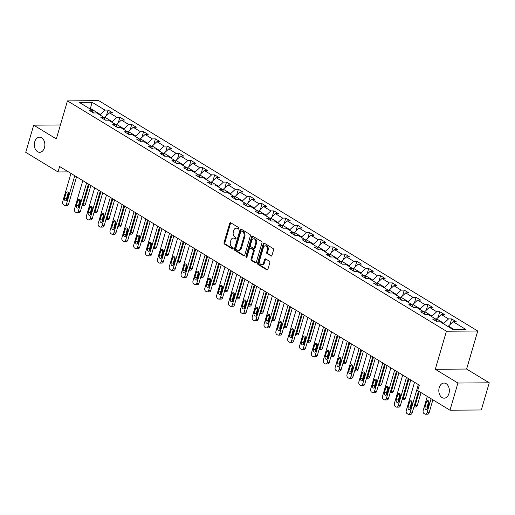 <?xml version="1.0" encoding="UTF-8"?>
<svg xmlns="http://www.w3.org/2000/svg" width="515" height="515" viewBox="0 0 515 515"><rect width="100%" height="100%" fill="white"/><g stroke="black" fill="none" stroke-linecap="round" stroke-linejoin="round"><path stroke-width="0.77" d="M238.947 228.641A0.811 0.567 -90.4 0 0 238.645 227.572L230.72 222.763A1.159 0.811 -90.4 0 0 230.405 222.667A1.159 0.811 -90.4 0 0 229.664 223.375L224.051 242.578A1.159 0.811 -90.4 0 0 224.482 244.097L232.4 248.912A0.811 0.567 -90.4 0 0 232.838 247.419L231.814 246.794A3.708 2.588 -90.4 0 1 230.43 241.928L230.894 240.331A3.708 2.588 -90.4 0 1 233.256 238.072A3.708 2.588 -90.4 0 1 234.28 238.368L235.304 238.992A0.811 0.567 -90.4 0 0 235.741 237.499L234.718 236.874A3.708 2.588 -90.4 0 1 233.327 232.007L233.797 230.411A3.708 2.588 -90.4 0 1 236.153 228.151A3.708 2.588 -90.4 0 1 237.183 228.448L238.207 229.066A0.811 0.567 -90.4 0 0 238.947 228.641M439.224 387.66A7.558 5.266 -90.4 0 0 444.136 398.172A7.558 5.266 -90.4 0 0 448.945 393.569A7.558 5.266 -90.4 0 0 444.027 383.057A7.558 5.266 -90.4 0 0 439.224 387.66M34.737 141.799A7.558 5.266 -90.4 0 0 39.649 152.311A7.558 5.266 -90.4 0 0 44.457 147.708A7.558 5.266 -90.4 0 0 39.539 137.196A7.558 5.266 -90.4 0 0 34.737 141.799M270.903 256.039A1.159 0.811 -90.4 0 0 271.225 256.135A1.159 0.811 -90.4 0 0 271.959 255.427L273.536 250.039A1.159 0.811 -90.4 0 0 273.098 248.52L264.304 243.17A1.159 0.811 -90.4 0 0 263.983 243.08A1.159 0.811 -90.4 0 0 263.249 243.788L257.629 262.991A1.159 0.811 -90.4 0 0 258.067 264.51L266.86 269.86A1.159 0.811 -90.4 0 0 267.182 269.95A1.159 0.811 -90.4 0 0 267.916 269.242L269.821 262.734A1.159 0.811 -90.4 0 0 269.39 261.214L265.624 258.929A1.159 0.811 -90.4 0 0 265.302 258.833A1.159 0.811 -90.4 0 0 264.568 259.541L263.622 262.766A3.103 2.163 -90.4 0 1 261.652 264.659A3.103 2.163 -90.4 0 1 259.637 260.345L263.332 247.702A3.103 2.163 -90.4 0 1 265.302 245.816A3.103 2.163 -90.4 0 1 267.317 250.129L266.706 252.234A1.159 0.811 -90.4 0 0 267.137 253.753L271.54 256.039M435.297 369.274L457.925 383.031L449.981 410.204L481.306 409.979L489.25 382.806L466.616 369.049L477.74 331.01L446.421 331.235L435.297 369.274L466.616 369.049M60.41 124.971L33.694 125.164L56.328 138.921L67.452 100.882L446.421 331.235M33.694 125.164L25.75 152.337L58.028 171.952L68.431 171.881M449.981 410.204L417.704 390.582L419.294 385.149L59.618 166.519L58.028 171.952M250.348 235.947A1.159 0.811 -90.4 0 0 249.917 234.428L241.123 229.078A1.159 0.811 -90.4 0 0 240.801 228.988A1.159 0.811 -90.4 0 0 240.061 229.696L234.447 248.9A1.159 0.811 -90.4 0 0 234.879 250.419L243.679 255.762A1.159 0.811 -90.4 0 0 244.001 255.858A1.159 0.811 -90.4 0 0 244.734 255.15L250.348 235.947M252.711 236.128L261.511 241.477A1.159 0.811 -90.4 0 1 261.942 242.996L256.328 262.199A1.159 0.811 -90.4 0 1 255.588 262.901A1.159 0.811 -90.4 0 1 255.273 262.811L251.507 260.526A1.159 0.811 -90.4 0 1 251.069 259L253.348 251.217A1.159 0.811 -90.4 0 0 252.917 249.698L250.419 248.179A1.159 0.811 -90.4 0 0 250.097 248.082A1.159 0.811 -90.4 0 0 249.363 248.79L246.988 256.901A0.811 0.567 -90.4 0 1 245.945 256.264L251.655 236.739A1.159 0.811 -90.4 0 1 252.395 236.037A1.159 0.811 -90.4 0 1 252.711 236.128M477.74 331.01L98.771 100.657L67.452 100.882M451.629 318.914L448.539 318.933L441.252 314.504L444.342 314.478L439.784 311.71L436.694 311.736L429.401 307.301L432.491 307.281L427.933 304.507L424.843 304.532L417.556 300.097L420.646 300.078L416.088 297.31L412.998 297.329L405.711 292.9L408.801 292.874L404.243 290.106L401.153 290.132L393.859 285.696L396.949 285.677L392.391 282.902L389.301 282.928L382.014 278.493L385.104 278.473L380.546 275.705L377.456 275.725L370.163 271.296L373.253 271.27L368.701 268.502L365.611 268.521L358.318 264.092L361.408 264.073L356.85 261.298L353.76 261.324L346.473 256.888L349.563 256.869L345.005 254.101L341.915 254.12L334.621 249.691L337.711 249.666L333.154 246.897L330.064 246.917L322.776 242.488L325.866 242.468L321.309 239.694L318.219 239.72L310.925 235.284L314.015 235.265L309.464 232.497L306.374 232.516L299.08 228.087L302.17 228.061L297.612 225.293L294.522 225.313L287.235 220.884L290.325 220.864L285.767 218.09L282.677 218.115L275.383 213.68L278.473 213.661L273.916 210.893L270.826 210.912L263.538 206.483L266.628 206.457L262.071 203.689L258.981 203.708L251.687 199.279L254.777 199.26L250.226 196.485L247.136 196.511L239.842 192.076L242.932 192.056L238.374 189.288L235.284 189.308L227.997 184.879L231.087 184.853L226.529 182.085L223.439 182.104L216.145 177.675L219.236 177.656L214.678 174.881L211.588 174.907L204.301 170.471L207.391 170.452L202.833 167.684L199.743 167.703L192.456 163.274L195.546 163.249L190.988 160.48L187.898 160.5L180.604 156.071L183.694 156.051L179.136 153.277L176.046 153.303L168.759 148.867L171.849 148.848L167.291 146.08L164.201 146.099L156.908 141.67L159.998 141.644L155.44 138.876L152.356 138.895L145.063 134.466L148.153 134.447L143.595 131.673L140.505 131.698L133.218 127.263L136.308 127.244L131.75 124.476L128.66 124.495L121.366 120.066L124.456 120.04L119.898 117.272L116.808 117.291L109.521 112.862L112.611 112.837L108.053 110.068L104.963 110.094L92.05 102.247L79.188 102.337L92.095 110.184L89.005 110.21L93.563 112.978L96.653 112.952L103.94 117.388L100.856 117.407L105.408 120.175L108.498 120.156L115.791 124.585L112.701 124.611L117.259 127.379L120.349 127.36L127.636 131.788L124.546 131.814L129.104 134.582L132.194 134.557L139.488 138.992L136.398 139.011L140.956 141.78L144.046 141.76L151.333 146.189L148.243 146.215L152.801 148.983L155.891 148.964L163.178 153.393L160.088 153.418L164.645 156.187L167.736 156.161L175.029 160.596L171.939 160.616L176.497 163.384L179.587 163.364L186.874 167.793L183.784 167.819L188.342 170.587L191.432 170.568L198.726 174.997L195.636 175.023L200.187 177.791L203.277 177.765L210.571 182.201L207.481 182.22L212.038 184.994L215.128 184.969L222.416 189.398L219.326 189.423L223.883 192.192L226.973 192.172L234.267 196.601L231.177 196.627L235.735 199.395L238.825 199.369L246.112 203.805L243.022 203.824L247.58 206.599L250.67 206.573L257.964 211.002L254.874 211.028L259.425 213.796L262.515 213.776L269.809 218.206L266.719 218.231L271.276 220.999L274.366 220.974L281.654 225.409L278.564 225.428L283.121 228.203L286.211 228.177L293.505 232.613L290.415 232.632L294.973 235.4L298.063 235.381L305.35 239.81L302.26 239.836L306.818 242.604L309.908 242.578L317.201 247.013L314.111 247.033L318.663 249.807L321.753 249.781L329.046 254.217L325.956 254.236L330.514 257.004L333.604 256.985L340.891 261.414L337.801 261.44L342.359 264.208L345.449 264.182L352.743 268.618L349.653 268.637L354.211 271.411L357.301 271.386L364.588 275.821L361.498 275.84L366.056 278.609L369.146 278.589L376.433 283.018L373.343 283.044L377.901 285.812L380.991 285.786L388.284 290.222L385.194 290.241L389.752 293.016L392.842 292.99L400.129 297.425L397.039 297.445L401.597 300.213L404.687 300.194L411.981 304.623L408.891 304.648L413.442 307.416L416.532 307.391L423.826 311.826L420.736 311.845L425.293 314.62L428.383 314.594L435.671 319.03L432.581 319.049L437.138 321.817L440.228 321.798L453.142 329.645L466.011 329.555L453.097 321.701L456.187 321.682L451.629 318.914L449.949 324.656M436.218 320.143L436.591 318.875L443.885 323.304L443.705 323.909M443.885 323.304L448.539 318.933M436.591 318.875L441.252 314.504M435.671 319.03L436.997 321.733M424.373 312.946L424.746 311.672L432.034 316.107L431.86 316.706M432.034 316.107L436.694 311.736M424.746 311.672L429.401 307.301M423.826 311.826L425.152 314.53M412.528 305.743L412.895 304.474L420.189 308.903L420.015 309.509M420.189 308.903L424.843 304.532M412.895 304.474L417.556 300.097M411.981 304.623L413.3 307.326M400.676 298.539L401.05 297.271L408.344 301.7L408.163 302.305M408.344 301.7L412.998 297.329M401.05 297.271L405.711 292.9M400.129 297.425L401.455 300.129M388.831 291.342L389.205 290.067L396.492 294.503L396.318 295.101M396.492 294.503L401.153 290.132M389.205 290.067L393.859 285.696M388.284 290.222L389.604 292.926M376.986 284.138L377.353 282.87L384.647 287.299L384.467 287.904M384.647 287.299L389.301 282.928M377.353 282.87L382.014 278.493M376.433 283.018L377.759 285.722M365.135 276.935L365.508 275.667L372.796 280.096L372.622 280.701M372.796 280.096L377.456 275.725M365.508 275.667L370.163 271.296M364.588 275.821L365.914 278.525M353.29 269.738L353.657 268.463L360.951 272.899L360.777 273.497M360.951 272.899L365.611 268.521M353.657 268.463L358.318 264.092M352.743 268.618L354.062 271.321M341.439 262.534L341.812 261.266L349.106 265.695L348.925 266.3M349.106 265.695L353.76 261.324M341.812 261.266L346.473 256.888M340.891 261.414L342.218 264.118M329.594 255.331L329.967 254.062L337.254 258.491L337.08 259.097M337.254 258.491L341.915 254.12M329.967 254.062L334.621 249.691M329.046 254.217L330.366 256.921M317.749 248.133L318.116 246.859L325.409 251.294L325.229 251.893M325.409 251.294L330.064 246.917M318.116 246.859L322.776 242.488M317.201 247.013L318.521 249.717M305.897 240.93L306.271 239.662L313.558 244.091L313.384 244.696M313.558 244.091L318.219 239.72M306.271 239.662L310.925 235.284M305.35 239.81L306.676 242.514M294.052 233.726L294.426 232.458L301.713 236.887L301.539 237.492M301.713 236.887L306.374 232.516M294.426 232.458L299.08 228.087M293.505 232.613L294.825 235.316M282.201 226.529L282.574 225.255L289.868 229.69L289.688 230.289M289.868 229.69L294.522 225.313M282.574 225.255L287.235 220.884M281.654 225.409L282.98 228.113M270.356 219.326L270.729 218.051L278.016 222.486L277.843 223.092M278.016 222.486L282.677 218.115M270.729 218.051L275.383 213.68M269.809 218.206L271.128 220.909M258.511 212.122L258.878 210.854L266.171 215.283L265.991 215.888M266.171 215.283L270.826 210.912M258.878 210.854L263.538 206.483M257.964 211.002L259.283 213.712M246.659 204.925L247.033 203.65L254.326 208.086L254.146 208.684M254.326 208.086L258.981 203.708M247.033 203.65L251.687 199.279M246.112 203.805L247.438 206.509M234.814 197.721L235.188 196.447L242.475 200.882L242.301 201.487M242.475 200.882L247.136 196.511M235.188 196.447L239.842 192.076M234.267 196.601L235.587 199.305M222.963 190.518L223.336 189.25L230.63 193.679L230.45 194.284M230.63 193.679L235.284 189.308M223.336 189.25L227.997 184.879M222.416 189.398L223.742 192.108M211.118 183.321L211.491 182.046L218.778 186.482L218.605 187.08M218.778 186.482L223.439 182.104M211.491 182.046L216.145 177.675M210.571 182.201L211.897 184.904M199.273 176.117L199.64 174.843L206.933 179.278L206.76 179.883M206.933 179.278L211.588 174.907M199.64 174.843L204.301 170.471M198.726 174.997L200.045 177.701M187.421 168.914L187.795 167.645L195.088 172.074L194.908 172.68M195.088 172.074L199.743 167.703M187.795 167.645L192.456 163.274M186.874 167.793L188.2 170.504M175.576 161.716L175.95 160.442L183.237 164.877L183.063 165.476M183.237 164.877L187.898 160.5M175.95 160.442L180.604 156.071M175.029 160.596L176.349 163.3M163.725 154.513L164.098 153.238L171.392 157.674L171.212 158.279M171.392 157.674L176.046 153.303M164.098 153.238L168.759 148.867M163.178 153.393L164.504 156.096M151.88 147.309L152.253 146.041L159.541 150.47L159.367 151.075M159.541 150.47L164.201 146.099M152.253 146.041L156.908 141.67M151.333 146.189L152.659 148.899M140.035 140.112L140.402 138.838L147.696 143.267L147.522 143.872M147.696 143.267L152.356 138.895M140.402 138.838L145.063 134.466M139.488 138.992L140.807 141.696M128.184 132.909L128.557 131.634L135.851 136.069L135.67 136.675M135.851 136.069L140.505 131.698M128.557 131.634L133.218 127.263M127.636 131.788L128.962 134.492M116.339 125.705L116.712 124.437L123.999 128.866L123.825 129.471M123.999 128.866L128.66 124.495M116.712 124.437L121.366 120.066M115.791 124.585L117.111 127.295M104.493 118.508L104.86 117.233L112.154 121.662L111.974 122.267M112.154 121.662L116.808 117.291M104.86 117.233L109.521 112.862M103.94 117.388L105.266 120.092M90.254 109.064L90.434 108.465L100.303 114.465L100.129 115.07M100.303 114.465L104.963 110.094M89.275 108.472L90.434 108.465L92.05 102.247M92.095 110.184L93.421 112.888M457.925 383.031L489.25 382.806M454.294 329.639L448.443 326.079L448.262 326.677M448.443 326.079L453.097 321.701M106.373 115.817L108.053 110.068M118.218 123.014L119.898 117.272M130.07 130.218L131.75 124.476M141.915 137.421L143.595 131.673M153.76 144.625L155.44 138.876M165.611 151.822L167.291 146.08M177.456 159.026L179.136 153.277M189.308 166.229L190.988 160.48M201.153 173.426L202.833 167.684M212.998 180.63L214.678 174.881M224.849 187.833L226.529 182.085M236.694 195.03L238.374 189.288M248.545 202.234L250.226 196.485M260.39 209.438L262.071 203.689M272.235 216.635L273.916 210.893M284.087 223.838L285.767 218.09M295.932 231.042L297.612 225.293M307.783 238.239L309.464 232.497M319.628 245.443L321.309 239.694M331.473 252.646L333.154 246.897M343.325 259.843L345.005 254.101M355.17 267.047L356.85 261.298M367.021 274.25L368.701 268.502M378.866 281.447L380.546 275.705M390.711 288.651L392.391 282.902M402.563 295.855L404.243 290.106M414.408 303.052L416.088 297.31M426.253 310.255L427.933 304.507M438.104 317.459L439.784 311.71M238.812 228.918L238.027 228.441A3.708 2.588 -90.4 0 0 237.003 228.145L236.153 228.151M233.256 238.072L234.1 238.065A3.708 2.588 -90.4 0 1 235.123 238.361L235.909 238.838M230.836 222.828A1.159 0.811 -90.4 0 0 230.514 223.368L224.894 242.571A1.159 0.811 -90.4 0 0 225.332 244.091L233.012 248.758M241.232 229.149A1.159 0.811 -90.4 0 0 240.911 229.69L235.297 248.893A1.159 0.811 -90.4 0 0 235.728 250.412L244.413 255.691M241.503 231.074A0.811 0.567 -90.4 0 0 240.763 231.505L235.838 248.359A0.811 0.567 -90.4 0 0 236.14 249.421L237.222 250.078A3.708 2.588 -90.4 0 0 238.245 250.374A3.708 2.588 -90.4 0 0 240.602 248.114L243.975 236.591A3.708 2.588 -90.4 0 0 242.584 231.731L241.503 231.074L242.353 231.068A0.811 0.567 -90.4 0 0 241.902 231.068M238.245 250.374L239.089 250.367A3.708 2.588 -90.4 0 0 241.451 248.108L240.602 248.114M242.353 231.068L243.434 231.724A3.708 2.588 -90.4 0 1 244.818 236.591L241.451 248.108M256.007 262.734L252.35 260.519L251.507 260.526M250.097 248.082L250.947 248.076A1.159 0.811 -90.4 0 1 251.262 248.172L253.76 249.691A1.159 0.811 -90.4 0 1 254.198 251.211L251.919 258.994A1.159 0.811 -90.4 0 0 252.35 260.519M252.826 236.198A1.159 0.811 -90.4 0 0 252.505 236.733L246.794 256.258A0.811 0.567 -90.4 0 0 246.897 257.114M255.71 243.132A3.103 2.163 -90.4 0 0 253.695 238.818A3.103 2.163 -90.4 0 0 251.726 240.711L250.419 245.166A1.159 0.811 -90.4 0 0 250.857 246.685L253.354 248.204A1.159 0.811 -90.4 0 0 253.67 248.294A1.159 0.811 -90.4 0 0 254.41 247.586L255.71 243.132L256.56 243.125A3.103 2.163 -90.4 0 0 254.545 238.812L253.695 238.818M254.198 248.198A1.159 0.811 -90.4 0 0 254.519 248.288A1.159 0.811 -90.4 0 0 255.253 247.58L254.41 247.586M256.56 243.125L255.253 247.58M265.302 245.816L266.152 245.81A3.103 2.163 -90.4 0 1 268.167 250.123L267.549 252.228A1.159 0.811 -90.4 0 0 267.987 253.747L271.637 255.968M261.652 264.659L262.495 264.652A3.103 2.163 -90.4 0 0 264.472 262.759L263.622 262.766M265.74 258.994A1.159 0.811 -90.4 0 0 265.412 259.534L264.472 262.759M264.42 243.241A1.159 0.811 -90.4 0 0 264.092 243.782L258.478 262.985A1.159 0.811 -90.4 0 0 258.91 264.504L267.594 269.783M79.716 203.76A2.363 1.648 -90.4 0 1 79.613 201.635L80.115 199.917M89.108 184.447L83.411 203.94L85.529 203.927A2.363 1.648 89.6 0 1 84.022 205.369L82.162 205.382M90.904 185.542L85.529 203.927M83.752 199.923A1.886 1.32 -90.4 0 0 83.868 199.614L85.393 194.4A1.886 1.32 -90.4 0 0 85.471 194.058M82.168 205.35A2.363 1.648 -90.4 0 0 83.411 203.94M74.765 175.731L66.48 204.062A2.363 1.648 -90.4 0 1 64.98 205.504A2.363 1.648 -90.4 0 1 64.324 205.318L63.564 204.854A2.363 1.648 -90.4 0 1 62.682 201.758L70.967 173.42M64.98 205.504L67.092 205.485A2.363 1.648 89.6 0 0 68.598 204.049L76.561 176.819M66.937 199.736A1.886 1.32 89.6 0 1 65.74 200.889A1.886 1.32 89.6 0 1 64.51 198.262L66.036 193.041A1.886 1.32 89.6 0 1 67.24 191.889A1.886 1.32 89.6 0 1 68.463 194.522L66.937 199.736M66.789 200.116A1.886 1.32 89.6 0 1 66.628 198.243L68.154 193.028A1.886 1.32 89.6 0 1 68.302 192.649M91.567 210.957A2.363 1.648 -90.4 0 1 91.458 208.839L91.96 207.12M100.959 191.651L95.256 211.144L97.374 211.131A2.363 1.648 89.6 0 1 95.874 212.566L94.007 212.579A2.363 1.648 -90.4 0 0 95.256 211.144M102.749 192.739L97.374 211.131M95.603 207.127A1.886 1.32 -90.4 0 0 95.719 206.818L97.245 201.597A1.886 1.32 -90.4 0 0 97.316 201.262M103.412 218.16A2.363 1.648 -90.4 0 1 103.309 216.036L103.811 214.317M112.804 198.854L107.107 218.347L109.219 218.328A2.363 1.648 89.6 0 1 107.719 219.77L105.852 219.783M114.6 199.942L109.219 218.328M107.448 214.33A1.886 1.32 -90.4 0 0 107.564 214.015L109.09 208.8A1.886 1.32 -90.4 0 0 109.167 208.466M105.865 219.751A2.363 1.648 -90.4 0 0 107.107 218.347M86.61 182.928L78.325 211.266A2.363 1.648 -90.4 0 1 76.825 212.701A2.363 1.648 -90.4 0 1 76.175 212.515L75.415 212.058A2.363 1.648 -90.4 0 1 74.527 208.961L82.818 180.623M76.825 212.701L78.943 212.689A2.363 1.648 89.6 0 0 80.443 211.253L88.406 184.022M78.789 206.94A1.886 1.32 89.6 0 1 77.585 208.086A1.886 1.32 89.6 0 1 76.355 205.459L77.881 200.245A1.886 1.32 89.6 0 1 79.085 199.093A1.886 1.32 89.6 0 1 80.314 201.719L78.789 206.94M78.641 207.32A1.886 1.32 89.6 0 1 78.473 205.446L79.999 200.226A1.886 1.32 89.6 0 1 80.147 199.852M98.462 190.132L90.177 218.469A2.363 1.648 -90.4 0 1 88.67 219.905A2.363 1.648 -90.4 0 1 88.02 219.718L87.26 219.255A2.363 1.648 -90.4 0 1 86.378 216.158L94.663 187.821M88.67 219.905L90.788 219.892A2.363 1.648 89.6 0 0 92.288 218.45L100.251 191.22M90.634 214.137A1.886 1.32 89.6 0 1 89.436 215.289A1.886 1.32 89.6 0 1 88.207 212.663L89.732 207.448A1.886 1.32 89.6 0 1 90.93 206.296A1.886 1.32 89.6 0 1 92.159 208.923L90.634 214.137M90.486 214.517A1.886 1.32 89.6 0 1 90.318 212.65L91.844 207.429A1.886 1.32 89.6 0 1 91.998 207.049M115.257 225.364A2.363 1.648 -90.4 0 1 115.154 223.24L115.656 221.521M124.656 206.052L118.952 225.544L121.07 225.531A2.363 1.648 89.6 0 1 119.57 226.973L117.703 226.986M126.445 207.146L121.07 225.531M119.3 221.527A1.886 1.32 -90.4 0 0 119.416 221.218L120.941 216.004A1.886 1.32 -90.4 0 0 121.012 215.663M117.71 226.954A2.363 1.648 -90.4 0 0 118.952 225.544M127.108 232.561A2.363 1.648 -90.4 0 1 127.005 230.443L127.508 228.724M136.501 213.255L130.797 232.748L132.915 232.735A2.363 1.648 89.6 0 1 131.415 234.171L129.548 234.183M138.297 214.343L132.915 232.735M131.145 228.731A1.886 1.32 -90.4 0 0 131.261 228.422L132.786 223.201A1.886 1.32 -90.4 0 0 132.857 222.866M129.561 234.158A2.363 1.648 -90.4 0 0 130.797 232.748M138.953 239.765A2.363 1.648 -90.4 0 1 138.85 237.64L139.353 235.922M148.346 220.459L142.649 239.951L144.767 239.932A2.363 1.648 89.6 0 1 143.26 241.374L141.4 241.387M150.142 221.547L144.767 239.932M142.99 235.934A1.886 1.32 -90.4 0 0 143.106 235.619L144.631 230.405A1.886 1.32 -90.4 0 0 144.709 230.07M141.406 241.355A2.363 1.648 -90.4 0 0 142.649 239.951M110.307 197.335L102.022 225.667A2.363 1.648 -90.4 0 1 100.522 227.109A2.363 1.648 -90.4 0 1 99.865 226.922L99.105 226.458A2.363 1.648 -90.4 0 1 98.223 223.362L106.508 195.024M100.522 227.109L102.633 227.089A2.363 1.648 89.6 0 0 104.139 225.654L112.103 198.423M102.485 221.341A1.886 1.32 89.6 0 1 101.281 222.493A1.886 1.32 89.6 0 1 100.052 219.866L101.577 214.646A1.886 1.32 89.6 0 1 102.781 213.493A1.886 1.32 89.6 0 1 104.011 216.126L102.485 221.341M102.331 221.72A1.886 1.32 89.6 0 1 102.17 219.847L103.695 214.633A1.886 1.32 89.6 0 1 103.843 214.253M122.158 204.532L113.867 232.87A2.363 1.648 -90.4 0 1 112.367 234.312A2.363 1.648 -90.4 0 1 111.716 234.119L110.957 233.662A2.363 1.648 -90.4 0 1 110.075 230.566L118.36 202.228M112.367 234.312L114.485 234.293A2.363 1.648 89.6 0 0 115.984 232.857L123.948 205.627M114.33 228.544A1.886 1.32 89.6 0 1 113.126 229.69A1.886 1.32 89.6 0 1 111.897 227.064L113.422 221.849A1.886 1.32 89.6 0 1 114.626 220.697A1.886 1.32 89.6 0 1 115.856 223.323L114.33 228.544M114.182 228.924A1.886 1.32 89.6 0 1 114.015 227.051L115.54 221.83A1.886 1.32 89.6 0 1 115.688 221.456M134.003 211.736L125.718 240.074A2.363 1.648 -90.4 0 1 124.212 241.509A2.363 1.648 -90.4 0 1 123.561 241.323L122.802 240.859A2.363 1.648 -90.4 0 1 121.92 237.763L130.205 209.431M124.212 241.509L126.33 241.496A2.363 1.648 89.6 0 0 127.836 240.054L135.799 212.824M126.175 235.741A1.886 1.32 89.6 0 1 124.978 236.894A1.886 1.32 89.6 0 1 123.748 234.267L125.274 229.053A1.886 1.32 89.6 0 1 126.471 227.9A1.886 1.32 89.6 0 1 127.701 230.527L126.175 235.741M126.027 236.121A1.886 1.32 89.6 0 1 125.866 234.254L127.392 229.033A1.886 1.32 89.6 0 1 127.54 228.654M145.848 218.939L137.563 247.271A2.363 1.648 -90.4 0 1 136.063 248.713A2.363 1.648 -90.4 0 1 135.413 248.526L134.653 248.063A2.363 1.648 -90.4 0 1 133.765 244.966L142.05 216.628M136.063 248.713L138.181 248.694A2.363 1.648 89.6 0 0 139.681 247.258L147.644 220.027M138.026 242.945A1.886 1.32 89.6 0 1 136.823 244.097A1.886 1.32 89.6 0 1 135.593 241.471L137.119 236.25A1.886 1.32 89.6 0 1 138.323 235.097A1.886 1.32 89.6 0 1 139.552 237.73L138.026 242.945M137.878 243.325A1.886 1.32 89.6 0 1 137.711 241.451L139.237 236.237A1.886 1.32 89.6 0 1 139.385 235.857M157.699 226.136L149.414 254.474A2.363 1.648 -90.4 0 1 147.908 255.916A2.363 1.648 -90.4 0 1 147.258 255.723L146.498 255.266A2.363 1.648 -90.4 0 1 145.616 252.17L153.901 223.832M147.908 255.916L150.026 255.897A2.363 1.648 89.6 0 0 151.526 254.462L159.489 227.231M149.871 250.148A1.886 1.32 89.6 0 1 148.668 251.301A1.886 1.32 89.6 0 1 147.445 248.668L148.97 243.453A1.886 1.32 89.6 0 1 150.168 242.301A1.886 1.32 89.6 0 1 151.397 244.928L149.871 250.148M149.723 250.528A1.886 1.32 89.6 0 1 149.556 248.655L151.082 243.441A1.886 1.32 89.6 0 1 151.23 243.061M169.544 233.34L161.259 261.678A2.363 1.648 -90.4 0 1 159.759 263.114A2.363 1.648 -90.4 0 1 159.103 262.927L158.343 262.463A2.363 1.648 -90.4 0 1 157.461 259.367L165.746 231.035M159.759 263.114L161.871 263.101A2.363 1.648 89.6 0 0 163.377 261.659L171.341 234.428M161.723 257.346A1.886 1.32 89.6 0 1 160.519 258.498A1.886 1.32 89.6 0 1 159.29 255.871L160.815 250.657A1.886 1.32 89.6 0 1 162.019 249.505A1.886 1.32 89.6 0 1 163.249 252.131L161.723 257.346M161.568 257.725A1.886 1.32 89.6 0 1 161.407 255.858L162.933 250.638A1.886 1.32 89.6 0 1 163.081 250.258M181.396 240.544L173.104 268.875A2.363 1.648 -90.4 0 1 171.604 270.317A2.363 1.648 -90.4 0 1 170.954 270.13L170.195 269.667A2.363 1.648 -90.4 0 1 169.306 266.57L177.598 238.233M171.604 270.317L173.722 270.304A2.363 1.648 89.6 0 0 175.222 268.862L183.186 241.632M173.568 264.549A1.886 1.32 89.6 0 1 172.364 265.701A1.886 1.32 89.6 0 1 171.135 263.075L172.66 257.854A1.886 1.32 89.6 0 1 173.864 256.702A1.886 1.32 89.6 0 1 175.094 259.335L173.568 264.549M173.42 264.929A1.886 1.32 89.6 0 1 173.252 263.056L174.778 257.841A1.886 1.32 89.6 0 1 174.926 257.461M193.241 247.741L184.956 276.079A2.363 1.648 -90.4 0 1 183.449 277.521A2.363 1.648 -90.4 0 1 182.799 277.328L182.04 276.87A2.363 1.648 -90.4 0 1 181.158 273.774L189.443 245.436M183.449 277.521L185.567 277.501A2.363 1.648 89.6 0 0 187.074 276.066L195.03 248.835M185.413 271.753A1.886 1.32 89.6 0 1 184.216 272.905A1.886 1.32 89.6 0 1 182.986 270.272L184.512 265.058A1.886 1.32 89.6 0 1 185.709 263.905A1.886 1.32 89.6 0 1 186.939 266.532L185.413 271.753M185.265 272.132A1.886 1.32 89.6 0 1 185.104 270.259L186.63 265.045A1.886 1.32 89.6 0 1 186.778 264.665M205.086 254.944L196.801 283.282A2.363 1.648 -90.4 0 1 195.301 284.718A2.363 1.648 -90.4 0 1 194.644 284.531L193.885 284.068A2.363 1.648 -90.4 0 1 193.003 280.971L201.288 252.64M195.301 284.718L197.419 284.705A2.363 1.648 89.6 0 0 198.919 283.263L206.882 256.032M197.264 278.95A1.886 1.32 89.6 0 1 196.061 280.102A1.886 1.32 89.6 0 1 194.831 277.476L196.357 272.261A1.886 1.32 89.6 0 1 197.56 271.109A1.886 1.32 89.6 0 1 198.79 273.735L197.264 278.95M197.116 279.33A1.886 1.32 89.6 0 1 196.949 277.463L198.475 272.242A1.886 1.32 89.6 0 1 198.623 271.862M216.937 262.148L208.652 290.479A2.363 1.648 -90.4 0 1 207.146 291.921A2.363 1.648 -90.4 0 1 206.496 291.735L205.736 291.271A2.363 1.648 -90.4 0 1 204.854 288.175L213.139 259.837M207.146 291.921L209.264 291.908A2.363 1.648 89.6 0 0 210.764 290.466L218.727 263.236M209.109 286.153A1.886 1.32 89.6 0 1 207.905 287.306A1.886 1.32 89.6 0 1 206.682 284.679L208.208 279.458A1.886 1.32 89.6 0 1 209.405 278.306A1.886 1.32 89.6 0 1 210.635 280.939L209.109 286.153M208.961 286.533A1.886 1.32 89.6 0 1 208.794 284.66L210.32 279.445A1.886 1.32 89.6 0 1 210.468 279.066M228.782 269.345L220.497 297.683A2.363 1.648 -90.4 0 1 218.997 299.125A2.363 1.648 -90.4 0 1 218.341 298.932L217.581 298.475A2.363 1.648 -90.4 0 1 216.699 295.378L224.984 267.04M218.997 299.125L221.109 299.106A2.363 1.648 89.6 0 0 222.615 297.67L230.578 270.439M220.954 293.357A1.886 1.32 89.6 0 1 219.757 294.509A1.886 1.32 89.6 0 1 218.527 291.876L220.053 286.662A1.886 1.32 89.6 0 1 221.257 285.51A1.886 1.32 89.6 0 1 222.48 288.136L220.954 293.357M220.806 293.737A1.886 1.32 89.6 0 1 220.645 291.863L222.171 286.649A1.886 1.32 89.6 0 1 222.319 286.269M240.627 276.549L232.342 304.886A2.363 1.648 -90.4 0 1 230.842 306.322A2.363 1.648 -90.4 0 1 230.192 306.135L229.433 305.672A2.363 1.648 -90.4 0 1 228.544 302.575L236.836 274.244M230.842 306.322L232.96 306.309A2.363 1.648 89.6 0 0 234.46 304.867L242.423 277.637M232.806 300.554A1.886 1.32 89.6 0 1 231.602 301.706A1.886 1.32 89.6 0 1 230.372 299.08L231.898 293.865A1.886 1.32 89.6 0 1 233.102 292.713A1.886 1.32 89.6 0 1 234.331 295.34L232.806 300.554M232.658 300.934A1.886 1.32 89.6 0 1 232.49 299.067L234.016 293.846A1.886 1.32 89.6 0 1 234.164 293.466M252.479 283.752L244.194 312.084A2.363 1.648 -90.4 0 1 242.687 313.526A2.363 1.648 -90.4 0 1 242.037 313.339L241.278 312.875A2.363 1.648 -90.4 0 1 240.396 309.779L248.681 281.441M242.687 313.526L244.805 313.513A2.363 1.648 89.6 0 0 246.305 312.071L254.268 284.84M244.651 307.758A1.886 1.32 89.6 0 1 243.453 308.91A1.886 1.32 89.6 0 1 242.224 306.283L243.75 301.063A1.886 1.32 89.6 0 1 244.947 299.917A1.886 1.32 89.6 0 1 246.176 302.543L244.651 307.758M244.503 308.137A1.886 1.32 89.6 0 1 244.342 306.264L245.861 301.05A1.886 1.32 89.6 0 1 246.016 300.67M264.324 290.949L256.039 319.287A2.363 1.648 -90.4 0 1 254.539 320.729A2.363 1.648 -90.4 0 1 253.882 320.536L253.123 320.079A2.363 1.648 -90.4 0 1 252.241 316.983L260.526 288.645M254.539 320.729L256.657 320.71A2.363 1.648 89.6 0 0 258.157 319.274L266.12 292.044M256.502 314.961A1.886 1.32 89.6 0 1 255.298 316.113A1.886 1.32 89.6 0 1 254.069 313.481L255.595 308.266A1.886 1.32 89.6 0 1 256.798 307.114A1.886 1.32 89.6 0 1 258.028 309.74L256.502 314.961M256.354 315.341A1.886 1.32 89.6 0 1 256.187 313.468L257.712 308.253A1.886 1.32 89.6 0 1 257.861 307.873M276.175 298.153L267.884 326.491A2.363 1.648 -90.4 0 1 266.384 327.926A2.363 1.648 -90.4 0 1 265.734 327.74L264.974 327.276A2.363 1.648 -90.4 0 1 264.092 324.18L272.377 295.848M266.384 327.926L268.502 327.913A2.363 1.648 89.6 0 0 270.002 326.471L277.965 299.241M268.347 322.158A1.886 1.32 89.6 0 1 267.143 323.311A1.886 1.32 89.6 0 1 265.92 320.684L267.446 315.47A1.886 1.32 89.6 0 1 268.643 314.317A1.886 1.32 89.6 0 1 269.873 316.944L268.347 322.158M268.199 322.538A1.886 1.32 89.6 0 1 268.032 320.671L269.557 315.45A1.886 1.32 89.6 0 1 269.706 315.071M288.02 305.356L279.735 333.694A2.363 1.648 -90.4 0 1 278.235 335.13A2.363 1.648 -90.4 0 1 277.579 334.943L276.819 334.48A2.363 1.648 -90.4 0 1 275.937 331.383L284.222 303.045M278.235 335.13L280.347 335.117A2.363 1.648 89.6 0 0 281.853 333.675L289.816 306.444M280.192 329.362A1.886 1.32 89.6 0 1 278.995 330.514A1.886 1.32 89.6 0 1 277.765 327.888L279.291 322.667A1.886 1.32 89.6 0 1 280.495 321.521A1.886 1.32 89.6 0 1 281.718 324.147L280.192 329.362M280.044 329.742A1.886 1.32 89.6 0 1 279.883 327.868L281.409 322.654A1.886 1.32 89.6 0 1 281.557 322.274M299.865 312.553L291.58 340.891A2.363 1.648 -90.4 0 1 290.08 342.333A2.363 1.648 -90.4 0 1 289.43 342.14L288.67 341.683A2.363 1.648 -90.4 0 1 287.782 338.587L296.074 310.249M290.08 342.333L292.198 342.314A2.363 1.648 89.6 0 0 293.698 340.879L301.661 313.648M292.044 336.565A1.886 1.32 89.6 0 1 290.84 337.718A1.886 1.32 89.6 0 1 289.61 335.085L291.136 329.87A1.886 1.32 89.6 0 1 292.34 328.718A1.886 1.32 89.6 0 1 293.569 331.345L292.044 336.565M291.896 336.945A1.886 1.32 89.6 0 1 291.728 335.072L293.254 329.858A1.886 1.32 89.6 0 1 293.402 329.478M311.717 319.757L303.432 348.095A2.363 1.648 -90.4 0 1 301.925 349.531A2.363 1.648 -90.4 0 1 301.275 349.344L300.515 348.88A2.363 1.648 -90.4 0 1 299.633 345.784L307.918 317.452M301.925 349.531L304.043 349.518A2.363 1.648 89.6 0 0 305.543 348.076L313.506 320.845M303.889 343.769A1.886 1.32 89.6 0 1 302.691 344.915A1.886 1.32 89.6 0 1 301.462 342.288L302.987 337.074A1.886 1.32 89.6 0 1 304.185 335.922A1.886 1.32 89.6 0 1 305.414 338.548L303.889 343.769M303.741 344.142A1.886 1.32 89.6 0 1 303.573 342.275L305.099 337.055A1.886 1.32 89.6 0 1 305.253 336.675M323.562 326.961L315.277 355.298A2.363 1.648 -90.4 0 1 313.777 356.734A2.363 1.648 -90.4 0 1 313.12 356.547L312.36 356.084A2.363 1.648 -90.4 0 1 311.478 352.987L319.764 324.65M313.777 356.734L315.888 356.721A2.363 1.648 89.6 0 0 317.395 355.279L325.358 328.049M315.74 350.966A1.886 1.32 89.6 0 1 314.536 352.118A1.886 1.32 89.6 0 1 313.307 349.492L314.832 344.271A1.886 1.32 89.6 0 1 316.036 343.125A1.886 1.32 89.6 0 1 317.266 345.752L315.74 350.966M315.586 351.346A1.886 1.32 89.6 0 1 315.425 349.473L316.95 344.258A1.886 1.32 89.6 0 1 317.098 343.878M150.805 246.968A2.363 1.648 -90.4 0 1 150.695 244.844L151.198 243.125M160.197 227.656L154.494 247.149L156.612 247.136A2.363 1.648 89.6 0 1 155.112 248.578L153.245 248.591M161.987 228.75L156.612 247.136M154.841 243.132A1.886 1.32 -90.4 0 0 154.957 242.823L156.483 237.608A1.886 1.32 -90.4 0 0 156.554 237.267M153.251 248.558A2.363 1.648 -90.4 0 0 154.494 247.149M162.65 254.165A2.363 1.648 -90.4 0 1 162.547 252.047L163.049 250.329M172.042 234.859L166.345 254.352L168.457 254.339A2.363 1.648 89.6 0 1 166.957 255.775L165.09 255.788M173.838 235.947L168.457 254.339M166.686 250.335A1.886 1.32 -90.4 0 0 166.802 250.026L168.328 244.805A1.886 1.32 -90.4 0 0 168.405 244.471M165.103 255.762A2.363 1.648 -90.4 0 0 166.345 254.352M174.495 261.369A2.363 1.648 -90.4 0 1 174.392 259.245L174.894 257.532M183.894 242.063L178.19 261.556L180.308 261.536A2.363 1.648 89.6 0 1 178.802 262.978L176.941 262.991M185.683 243.151L180.308 261.536M178.538 257.539A1.886 1.32 -90.4 0 0 178.654 257.23L180.179 252.009A1.886 1.32 -90.4 0 0 180.25 251.674M176.948 262.959A2.363 1.648 -90.4 0 0 178.19 261.556M186.346 268.572A2.363 1.648 -90.4 0 1 186.243 266.448L186.745 264.729M195.739 249.26L190.035 268.759L192.153 268.74A2.363 1.648 89.6 0 1 190.653 270.182L188.786 270.195M197.528 250.354L192.153 268.74M190.383 264.742A1.886 1.32 -90.4 0 0 190.499 264.427L192.024 259.212A1.886 1.32 -90.4 0 0 192.095 258.871M188.799 270.163A2.363 1.648 -90.4 0 0 190.035 268.759M198.191 275.77A2.363 1.648 -90.4 0 1 198.088 273.652L198.59 271.933M207.584 256.464L201.886 275.956L204.004 275.943A2.363 1.648 89.6 0 1 202.498 277.379L200.638 277.392M209.38 257.552L204.004 275.943M202.228 271.939A1.886 1.32 -90.4 0 0 202.344 271.63L203.869 266.409A1.886 1.32 -90.4 0 0 203.946 266.075M200.644 277.366A2.363 1.648 -90.4 0 0 201.886 275.956M210.043 282.973A2.363 1.648 -90.4 0 1 209.933 280.849L210.435 279.136M219.435 263.667L213.731 283.16L215.849 283.141A2.363 1.648 89.6 0 1 214.349 284.583L212.483 284.595M221.225 264.755L215.849 283.141M214.079 279.143A1.886 1.32 -90.4 0 0 214.195 278.834L215.721 273.613A1.886 1.32 -90.4 0 0 215.791 273.278M212.489 284.563A2.363 1.648 -90.4 0 0 213.731 283.16M221.888 290.177A2.363 1.648 -90.4 0 1 221.785 288.052L222.287 286.334M231.28 270.864L225.583 290.363L227.694 290.344A2.363 1.648 89.6 0 1 226.194 291.786L224.328 291.799M233.076 271.959L227.694 290.344M225.924 286.346A1.886 1.32 -90.4 0 0 226.04 286.031L227.566 280.817A1.886 1.32 -90.4 0 0 227.643 280.475M224.34 291.767A2.363 1.648 -90.4 0 0 225.583 290.363M233.733 297.374A2.363 1.648 -90.4 0 1 233.63 295.256L234.132 293.537M243.125 278.068L237.428 297.561L239.546 297.548A2.363 1.648 89.6 0 1 238.039 298.983L236.179 298.996M244.921 279.156L239.546 297.548M237.776 293.544A1.886 1.32 -90.4 0 0 237.891 293.235L239.417 288.014A1.886 1.32 -90.4 0 0 239.488 287.679M236.185 298.97A2.363 1.648 -90.4 0 0 237.428 297.561M245.584 304.577A2.363 1.648 -90.4 0 1 245.481 302.453L245.983 300.741M254.977 285.271L249.273 304.764L251.391 304.751A2.363 1.648 89.6 0 1 249.891 306.187L248.024 306.2M256.766 286.359L251.391 304.751M249.621 300.747A1.886 1.32 -90.4 0 0 249.736 300.438L251.262 295.217A1.886 1.32 -90.4 0 0 251.333 294.883M248.037 306.168A2.363 1.648 -90.4 0 0 249.273 304.764M257.429 311.781A2.363 1.648 -90.4 0 1 257.326 309.657L257.828 307.938M266.822 292.469L261.124 311.968L263.242 311.948A2.363 1.648 89.6 0 1 261.736 313.39L259.875 313.403M268.618 293.563L263.242 311.948M261.466 307.951A1.886 1.32 -90.4 0 0 261.581 307.635L263.107 302.421A1.886 1.32 -90.4 0 0 263.184 302.08M259.882 313.371A2.363 1.648 -90.4 0 0 261.124 311.968M269.281 318.978A2.363 1.648 -90.4 0 1 269.171 316.86L269.673 315.141M278.673 299.672L272.969 319.165L275.087 319.152A2.363 1.648 89.6 0 1 273.587 320.588L271.72 320.6A2.363 1.648 -90.4 0 0 272.969 319.165M280.463 300.76L275.087 319.152M273.317 315.148A1.886 1.32 -90.4 0 0 273.433 314.839L274.959 309.618A1.886 1.32 -90.4 0 0 275.029 309.283M281.126 326.182A2.363 1.648 -90.4 0 1 281.023 324.057L281.525 322.345M290.518 306.876L284.821 326.368L286.932 326.356A2.363 1.648 89.6 0 1 285.432 327.791L283.565 327.804M292.314 307.964L286.932 326.356M285.162 322.351A1.886 1.32 -90.4 0 0 285.278 322.042L286.803 316.822A1.886 1.32 -90.4 0 0 286.874 316.487M283.578 327.772A2.363 1.648 -90.4 0 0 284.821 326.368M292.971 333.385A2.363 1.648 -90.4 0 1 292.868 331.261L293.37 329.542M302.363 314.073L296.666 333.572L298.784 333.553A2.363 1.648 89.6 0 1 297.277 334.995L295.417 335.007M304.159 315.167L298.784 333.553M297.007 329.555A1.886 1.32 -90.4 0 0 297.123 329.24L298.649 324.025A1.886 1.32 -90.4 0 0 298.726 323.684M295.423 334.975A2.363 1.648 -90.4 0 0 296.666 333.572M304.822 340.582A2.363 1.648 -90.4 0 1 304.713 338.464L305.215 336.746M314.214 321.276L308.511 340.769L310.629 340.756A2.363 1.648 89.6 0 1 309.129 342.192L307.262 342.205M316.004 322.364L310.629 340.756M308.858 336.752A1.886 1.32 -90.4 0 0 308.974 336.443L310.5 331.229A1.886 1.32 -90.4 0 0 310.571 330.888M307.268 342.179A2.363 1.648 -90.4 0 0 308.511 340.769M316.667 347.786A2.363 1.648 -90.4 0 1 316.564 345.662L317.066 343.949M326.059 328.48L320.362 347.973L322.474 347.96A2.363 1.648 89.6 0 1 320.974 349.395L319.113 349.408M327.855 329.568L322.474 347.96M320.703 343.956A1.886 1.32 -90.4 0 0 320.819 343.647L322.345 338.426A1.886 1.32 -90.4 0 0 322.422 338.091M319.12 349.376A2.363 1.648 -90.4 0 0 320.362 347.973M328.519 354.99A2.363 1.648 -90.4 0 1 328.409 352.865L328.911 351.146M337.911 335.677L332.207 355.176L334.325 355.157A2.363 1.648 89.6 0 1 332.825 356.599L330.958 356.612M339.7 336.771L334.325 355.157M332.555 351.159A1.886 1.32 -90.4 0 0 332.671 350.844L334.196 345.629A1.886 1.32 -90.4 0 0 334.267 345.288M330.965 356.58A2.363 1.648 -90.4 0 0 332.207 355.176M340.364 362.187A2.363 1.648 -90.4 0 1 340.26 360.069L340.763 358.35M349.756 342.881L344.052 362.373L346.17 362.36A2.363 1.648 89.6 0 1 344.67 363.796L342.803 363.809M351.552 343.969L346.17 362.36M344.4 358.356A1.886 1.32 -90.4 0 0 344.516 358.047L346.041 352.833A1.886 1.32 -90.4 0 0 346.112 352.492M342.816 363.783A2.363 1.648 -90.4 0 0 344.052 362.373M352.209 369.39A2.363 1.648 -90.4 0 1 352.106 367.266L352.608 365.553M361.601 350.084L355.904 369.577L358.022 369.564A2.363 1.648 89.6 0 1 356.515 371L354.655 371.012M363.397 351.172L358.022 369.564M356.245 365.56A1.886 1.32 -90.4 0 0 356.361 365.251L357.886 360.03A1.886 1.32 -90.4 0 0 357.964 359.695M354.661 370.98A2.363 1.648 -90.4 0 0 355.904 369.577M335.413 334.158L327.122 362.496A2.363 1.648 -90.4 0 1 325.622 363.938A2.363 1.648 -90.4 0 1 324.971 363.745L324.212 363.287A2.363 1.648 -90.4 0 1 323.33 360.191L331.615 331.853M325.622 363.938L327.74 363.918A2.363 1.648 89.6 0 0 329.24 362.483L337.203 335.252M327.585 358.17A1.886 1.32 89.6 0 1 326.381 359.322A1.886 1.32 89.6 0 1 325.152 356.689L326.677 351.475A1.886 1.32 89.6 0 1 327.881 350.322A1.886 1.32 89.6 0 1 329.111 352.949L327.585 358.17M327.437 358.549A1.886 1.32 89.6 0 1 327.27 356.676L328.795 351.462A1.886 1.32 89.6 0 1 328.943 351.082M347.258 341.361L338.973 369.699A2.363 1.648 -90.4 0 1 337.473 371.135A2.363 1.648 -90.4 0 1 336.816 370.948L336.057 370.485A2.363 1.648 -90.4 0 1 335.175 367.388L343.46 339.057M337.473 371.135L339.585 371.122A2.363 1.648 89.6 0 0 341.091 369.686L349.054 342.449M339.43 365.373A1.886 1.32 89.6 0 1 338.233 366.519A1.886 1.32 89.6 0 1 337.003 363.893L338.529 358.678A1.886 1.32 89.6 0 1 339.726 357.526A1.886 1.32 89.6 0 1 340.956 360.152L339.43 365.373M339.282 365.747A1.886 1.32 89.6 0 1 339.121 363.88L340.647 358.659A1.886 1.32 89.6 0 1 340.795 358.279M364.06 376.594A2.363 1.648 -90.4 0 1 363.951 374.469L364.453 372.751M373.452 357.281L367.749 376.78L369.867 376.761A2.363 1.648 89.6 0 1 368.367 378.203L366.5 378.216M375.242 358.376L369.867 376.761M368.096 372.763A1.886 1.32 -90.4 0 0 368.212 372.448L369.738 367.234A1.886 1.32 -90.4 0 0 369.809 366.899M366.506 378.184A2.363 1.648 -90.4 0 0 367.749 376.78M359.103 348.565L350.818 376.903A2.363 1.648 -90.4 0 1 349.318 378.338A2.363 1.648 -90.4 0 1 348.668 378.152L347.908 377.688A2.363 1.648 -90.4 0 1 347.02 374.592L355.305 346.254M349.318 378.338L351.436 378.325A2.363 1.648 89.6 0 0 352.936 376.883L360.899 349.653M351.281 372.57A1.886 1.32 89.6 0 1 350.078 373.723A1.886 1.32 89.6 0 1 348.848 371.096L350.374 365.875A1.886 1.32 89.6 0 1 351.578 364.729A1.886 1.32 89.6 0 1 352.807 367.356L351.281 372.57M351.133 372.95A1.886 1.32 89.6 0 1 350.966 371.077L352.492 365.862A1.886 1.32 89.6 0 1 352.64 365.483M375.905 383.791A2.363 1.648 -90.4 0 1 375.802 381.673L376.304 379.954M385.297 364.485L379.6 383.978L381.712 383.965A2.363 1.648 89.6 0 1 380.212 385.4L378.345 385.413M387.093 365.573L381.712 383.965M379.941 379.961A1.886 1.32 -90.4 0 0 380.057 379.652L381.583 374.437A1.886 1.32 -90.4 0 0 381.66 374.096M378.358 385.387A2.363 1.648 -90.4 0 0 379.6 383.978M370.955 355.768L362.669 384.1A2.363 1.648 -90.4 0 1 361.163 385.542A2.363 1.648 -90.4 0 1 360.513 385.349L359.753 384.892A2.363 1.648 -90.4 0 1 358.871 381.795L367.156 353.457M361.163 385.542L363.281 385.523A2.363 1.648 89.6 0 0 364.781 384.087L372.744 356.856M363.127 379.774A1.886 1.32 89.6 0 1 361.929 380.926A1.886 1.32 89.6 0 1 360.7 378.293L362.225 373.079A1.886 1.32 89.6 0 1 363.423 371.927A1.886 1.32 89.6 0 1 364.652 374.553L363.127 379.774M362.978 380.154A1.886 1.32 89.6 0 1 362.811 378.28L364.337 373.066A1.886 1.32 89.6 0 1 364.491 372.686M387.75 390.994A2.363 1.648 -90.4 0 1 387.647 388.87L388.149 387.158M397.149 371.688L391.445 391.181L393.563 391.168A2.363 1.648 89.6 0 1 392.063 392.604L390.196 392.617M398.938 372.776L393.563 391.168M391.793 387.164A1.886 1.32 -90.4 0 0 391.909 386.855L393.434 381.634A1.886 1.32 -90.4 0 0 393.505 381.3M390.203 392.585A2.363 1.648 -90.4 0 0 391.445 391.181M382.8 362.966L374.514 391.303A2.363 1.648 -90.4 0 1 373.015 392.739A2.363 1.648 -90.4 0 1 372.358 392.552L371.598 392.089A2.363 1.648 -90.4 0 1 370.716 388.992L379.001 360.661M373.015 392.739L375.126 392.726A2.363 1.648 89.6 0 0 376.632 391.291L384.596 364.06M374.978 386.977A1.886 1.32 89.6 0 1 373.774 388.123A1.886 1.32 89.6 0 1 372.545 385.497L374.07 380.282A1.886 1.32 89.6 0 1 375.274 379.13A1.886 1.32 89.6 0 1 376.504 381.757L374.978 386.977M374.823 387.351A1.886 1.32 89.6 0 1 374.663 385.484L376.188 380.263A1.886 1.32 89.6 0 1 376.336 379.883M399.601 398.198A2.363 1.648 -90.4 0 1 399.498 396.074L400.001 394.355M408.994 378.885L403.29 398.385L405.408 398.365A2.363 1.648 89.6 0 1 403.908 399.807L402.041 399.82M410.79 379.98L405.408 398.365M403.638 394.368A1.886 1.32 -90.4 0 0 403.754 394.052L405.279 388.838A1.886 1.32 -90.4 0 0 405.35 388.503M402.054 399.788A2.363 1.648 -90.4 0 0 403.29 398.385M394.651 370.169L386.359 398.507A2.363 1.648 -90.4 0 1 384.86 399.943A2.363 1.648 -90.4 0 1 384.209 399.756L383.45 399.292A2.363 1.648 -90.4 0 1 382.568 396.196L390.853 367.858M384.86 399.943L386.977 399.93A2.363 1.648 89.6 0 0 388.477 398.488L396.441 371.257M386.823 394.175A1.886 1.32 89.6 0 1 385.619 395.327A1.886 1.32 89.6 0 1 384.39 392.7L385.915 387.48A1.886 1.32 89.6 0 1 387.119 386.334A1.886 1.32 89.6 0 1 388.349 388.96L386.823 394.175M386.675 394.554A1.886 1.32 89.6 0 1 386.507 392.681L388.033 387.467A1.886 1.32 89.6 0 1 388.181 387.087M411.446 405.395A2.363 1.648 -90.4 0 1 411.343 403.277L411.846 401.558M419.255 391.522L415.142 405.582L417.259 405.569A2.363 1.648 89.6 0 1 415.753 407.005L413.893 407.017M421.045 392.617L417.259 405.569M415.483 401.565A1.886 1.32 -90.4 0 0 415.599 401.256L417.124 396.041A1.886 1.32 -90.4 0 0 417.202 395.7M413.899 406.992A2.363 1.648 -90.4 0 0 415.142 405.582M406.496 377.373L398.211 405.704A2.363 1.648 -90.4 0 1 396.705 407.146A2.363 1.648 -90.4 0 1 396.054 406.953L395.295 406.496A2.363 1.648 -90.4 0 1 394.413 403.4L402.698 375.062M396.705 407.146L398.822 407.127A2.363 1.648 89.6 0 0 400.329 405.691L408.286 378.461M398.668 401.378A1.886 1.32 89.6 0 1 397.471 402.53A1.886 1.32 89.6 0 1 396.241 399.898L397.767 394.683A1.886 1.32 89.6 0 1 398.964 393.531A1.886 1.32 89.6 0 1 400.194 396.157L398.668 401.378M398.52 401.758A1.886 1.32 89.6 0 1 398.359 399.885L399.885 394.67A1.886 1.32 89.6 0 1 400.033 394.29M431.1 398.726L426.987 412.785A2.363 1.648 -90.4 0 1 425.487 414.221A2.363 1.648 -90.4 0 1 424.836 414.034L424.077 413.577A2.363 1.648 -90.4 0 1 423.188 410.474L427.302 396.415M432.89 399.814L429.104 412.773A2.363 1.648 89.6 0 1 427.605 414.208L425.487 414.221M428.808 401.372A1.886 1.32 -90.4 0 0 428.66 401.745L427.135 406.966A1.886 1.32 -90.4 0 0 427.302 408.833M427.45 408.459L428.976 403.239A1.886 1.32 -90.4 0 0 427.746 400.612A1.886 1.32 -90.4 0 0 426.542 401.764L425.017 406.979A1.886 1.32 -90.4 0 0 426.246 409.605A1.886 1.32 -90.4 0 0 427.45 408.459M418.341 384.57L410.056 412.908A2.363 1.648 -90.4 0 1 408.556 414.343A2.363 1.648 -90.4 0 1 407.899 414.157L407.146 413.693A2.363 1.648 -90.4 0 1 406.258 410.597L414.543 382.265M408.556 414.343L410.674 414.33A2.363 1.648 89.6 0 0 412.174 412.895L418.547 391.097M410.519 408.582A1.886 1.32 89.6 0 1 409.316 409.728A1.886 1.32 89.6 0 1 408.086 407.101L409.612 401.887A1.886 1.32 89.6 0 1 410.815 400.734A1.886 1.32 89.6 0 1 412.045 403.361L410.519 408.582M410.371 408.955A1.886 1.32 89.6 0 1 410.204 407.088L411.73 401.867A1.886 1.32 89.6 0 1 411.878 401.488M238.027 228.441L237.183 228.448M235.754 238.986L235.304 238.992M235.123 238.361L234.28 238.368M232.851 248.906L232.4 248.912M225.332 244.091L224.482 244.097M224.894 242.571L224.051 242.578M230.514 223.368L229.664 223.375M238.651 229.066L238.207 229.066M244.316 255.762L243.679 255.762M235.728 250.412L234.879 250.419M235.297 248.893L234.447 248.9M240.911 229.69L240.061 229.696M244.818 236.591L243.975 236.591M243.434 231.724L242.584 231.731M255.91 262.805L255.273 262.811M251.919 258.994L251.069 259M254.198 251.211L253.348 251.217M253.76 249.691L252.917 249.698M251.262 248.172L250.419 248.179M246.794 256.258L245.945 256.264M252.505 236.733L251.655 236.739M267.987 253.747L267.137 253.753M267.549 252.228L266.706 252.234M268.167 250.123L267.317 250.129M265.412 259.534L264.568 259.541M267.504 269.854L266.86 269.86M258.91 264.504L258.067 264.51M258.478 262.985L257.629 262.991M264.092 243.782L263.249 243.788M68.598 204.049L66.48 204.062M64.51 198.262L66.628 198.243M66.036 193.041L68.154 193.028M80.443 211.253L78.325 211.266M76.355 205.459L78.473 205.446M77.881 200.245L79.999 200.226M92.288 218.45L90.177 218.469M88.207 212.663L90.318 212.65M89.732 207.448L91.844 207.429M104.139 225.654L102.022 225.667M100.052 219.866L102.17 219.847M101.577 214.646L103.695 214.633M115.984 232.857L113.867 232.87M111.897 227.064L114.015 227.051M113.422 221.849L115.54 221.83M127.836 240.054L125.718 240.074M123.748 234.267L125.866 234.254M125.274 229.053L127.392 229.033M139.681 247.258L137.563 247.271M135.593 241.471L137.711 241.451M137.119 236.25L139.237 236.237M151.526 254.462L149.414 254.474M147.445 248.668L149.556 248.655M148.97 243.453L151.082 243.441M163.377 261.659L161.259 261.678M159.29 255.871L161.407 255.858M160.815 250.657L162.933 250.638M175.222 268.862L173.104 268.875M171.135 263.075L173.252 263.056M172.66 257.854L174.778 257.841M187.074 276.066L184.956 276.079M182.986 270.272L185.104 270.259M184.512 265.058L186.63 265.045M198.919 283.263L196.801 283.282M194.831 277.476L196.949 277.463M196.357 272.261L198.475 272.242M210.764 290.466L208.652 290.479M206.682 284.679L208.794 284.66M208.208 279.458L210.32 279.445M222.615 297.67L220.497 297.683M218.527 291.876L220.645 291.863M220.053 286.662L222.171 286.649M234.46 304.867L232.342 304.886M230.372 299.08L232.49 299.067M231.898 293.865L234.016 293.846M246.305 312.071L244.194 312.084M242.224 306.283L244.342 306.264M243.75 301.063L245.861 301.05M258.157 319.274L256.039 319.287M254.069 313.481L256.187 313.468M255.595 308.266L257.712 308.253M270.002 326.471L267.884 326.491M265.92 320.684L268.032 320.671M267.446 315.47L269.557 315.45M281.853 333.675L279.735 333.694M277.765 327.888L279.883 327.868M279.291 322.667L281.409 322.654M293.698 340.879L291.58 340.891M289.61 335.085L291.728 335.072M291.136 329.87L293.254 329.858M305.543 348.076L303.432 348.095M301.462 342.288L303.573 342.275M302.987 337.074L305.099 337.055M317.395 355.279L315.277 355.298M313.307 349.492L315.425 349.473M314.832 344.271L316.95 344.258M329.24 362.483L327.122 362.496M325.152 356.689L327.27 356.676M326.677 351.475L328.795 351.462M341.091 369.686L338.973 369.699M337.003 363.893L339.121 363.88M338.529 358.678L340.647 358.659M352.936 376.883L350.818 376.903M348.848 371.096L350.966 371.077M350.374 365.875L352.492 365.862M364.781 384.087L362.669 384.1M360.7 378.293L362.811 378.28M362.225 373.079L364.337 373.066M376.632 391.291L374.514 391.303M372.545 385.497L374.663 385.484M374.07 380.282L376.188 380.263M388.477 398.488L386.359 398.507M384.39 392.7L386.507 392.681M385.915 387.48L388.033 387.467M400.329 405.691L398.211 405.704M396.241 399.898L398.359 399.885M397.767 394.683L399.885 394.67M426.987 412.785L429.104 412.773M427.135 406.966L425.017 406.979M428.66 401.745L426.542 401.764M412.174 412.895L410.056 412.908M408.086 407.101L410.204 407.088M409.612 401.887L411.73 401.867M242.127 231.003L241.278 231.01M254.519 248.288L253.67 248.294"/></g></svg>
